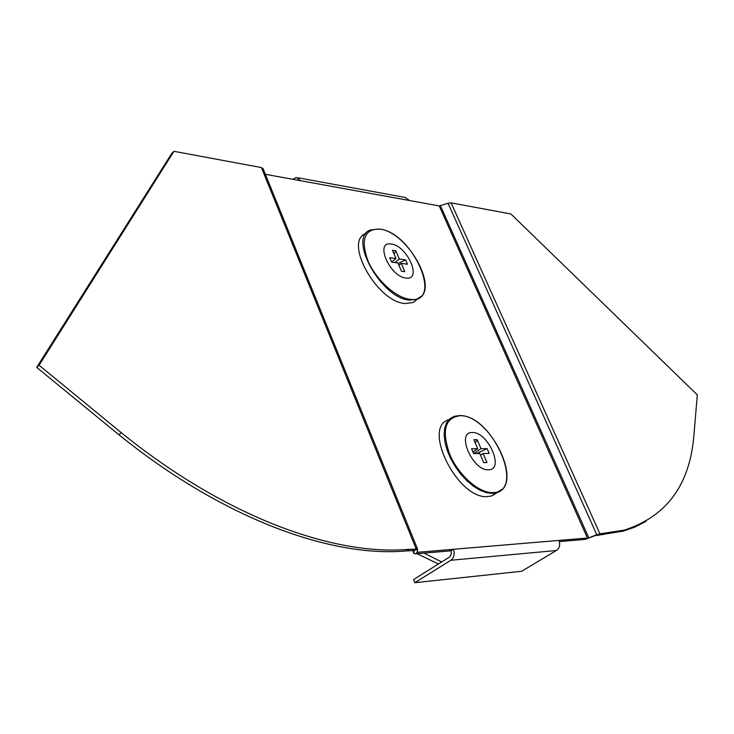 <?xml version="1.0" encoding="UTF-8"?>
<svg xmlns="http://www.w3.org/2000/svg" width="734" height="734" viewBox="0 0 734 734"><rect width="100%" height="100%" fill="white"/><g stroke="black" fill="none" stroke-linecap="round" stroke-linejoin="round"><path stroke-width="1.1" d="M415.316 553.849L417.784 552.271L417.196 552.124L417.573 549.115L409.306 549.289C334.823 556.188 226.127 517.598 121.349 432.748L118.899 434.748C223.595 519.424 332.273 557.868 406.81 550.885L414.196 550.482L413.838 553.482L415.316 553.849L451.006 550.812L453.447 549.28L417.784 552.271L417.325 551.133M558.932 540.408C560.409 544.729 559.574 548.096 556.418 550.5L521.663 571.272L414.838 582.695L450.814 560.262C454.089 557.656 454.97 553.996 453.447 549.28L587.448 538.013L439.244 205.933L265.369 174.307M559.354 541.591L585.117 539.398L596.751 534.636L448.034 203.245L439.244 205.933M298.114 177.793L405.186 197.455L409.572 200.529M292.765 179.289L296.297 177.463L300.766 180.748M451.006 550.812L451.392 553.895L449.859 556.831L413.572 579.548L414.838 582.695M585.117 539.398L599.907 533.792L624.175 530.15C666.472 516.553 689.703 485.128 693.869 435.868L697.3 394.864L510.892 213.961L451.116 202.85L448.034 203.245M596.311 535.517L623.753 530.994L634.543 527.214L645.966 521.388M121.349 432.748L39.086 365.248L173.94 151.305L261.423 167.572L263.093 168.701L417.545 549.05M118.899 434.748L36.7 367.376L39.086 365.248M36.7 367.376L171.82 153.314L173.94 151.305M497.368 492.431L491.936 495.854L487.899 496.56C458.062 500.065 421.463 427.05 448.832 419.692M472.439 432.565C488.156 431.766 504.864 470.173 488.459 469.797C472.476 471.044 455.603 431.39 472.439 432.565M483.724 462.603L486.981 462.558L483.734 462.613L479.816 453.511L473.623 453.575L471.549 448.74L477.751 448.713L473.87 439.666L477.128 439.675L475.293 442.997M476.605 453.548L487.119 448.657L489.183 453.428L483.073 453.484L486.981 462.558M477.128 439.675L481.009 448.694L487.119 448.657M472.806 452.016L477.751 448.713M480.531 455.172L483.073 453.484M473.696 453.575L481.009 448.694M418.288 298.077L413.132 302.546L405.397 303.527C377.129 302.491 342.934 240.835 366.119 233.375M405.957 278.03C389.653 276.782 374.276 240.651 391.341 244.064C407.37 245.633 422.637 280.727 405.957 278.03M398.131 263.469L405.553 259.864L407.434 264.222L401.223 263.387L404.783 271.672L401.47 271.25L397.901 262.946L391.598 262.102L389.717 257.698L396.021 258.561L392.47 250.312L395.791 250.78L394.103 254.102M395.791 250.78L399.333 259.01L405.553 259.864M394.864 262.543L399.333 259.01M398.883 265.222L401.223 263.387M391.58 262.066L396.021 258.561M412.187 550.445L412.783 550.858M417.086 553.702L438.437 564.006M423.949 553.115L441.721 561.95M450.814 560.262L556.418 550.5M588.714 537.673L440.483 205.768M602.559 534.774L604.889 533.389M599.907 533.792L451.116 202.85M417.582 549.289L414.141 550.408M413.829 553.308L412.655 550.408M406.81 550.885L409.306 549.289M416.086 548.738L261.423 167.572M502.019 489.33L496.634 492.707L492.615 493.395L486.734 492.753L480.311 490.385L473.65 486.385L467.053 480.926L460.824 474.237L455.263 466.65L450.621 458.511L447.125 450.199L444.923 442.097L444.107 434.592L444.703 428.014L446.667 422.646L449.878 418.71L454.199 416.352L459.466 415.582M459.998 415.719C492.257 414.471 526.471 492.441 492.982 492.606C479.119 493.413 458.401 475.164 449.621 454.071C441.519 430.491 444.978 417.701 459.998 415.719M421.573 296.05L417.426 299.133L409.728 300.096C381.46 298.967 347.246 237.082 370.569 229.944L379.606 229.026M410.058 299.307C395.929 297.995 375.707 279.507 367.725 260.322C360.532 239.101 364.605 228.705 379.955 229.136C412.838 232.669 444.162 304.032 410.058 299.307M621.863 531.517L624.175 530.15M413.838 553.482L412.6 550.408M459.768 415.582C490.193 414.738 524.608 484.972 496.634 492.707L491.936 495.854M379.827 229.063C408.26 232.265 440.336 290.618 417.426 299.133L413.132 302.546"/></g></svg>
